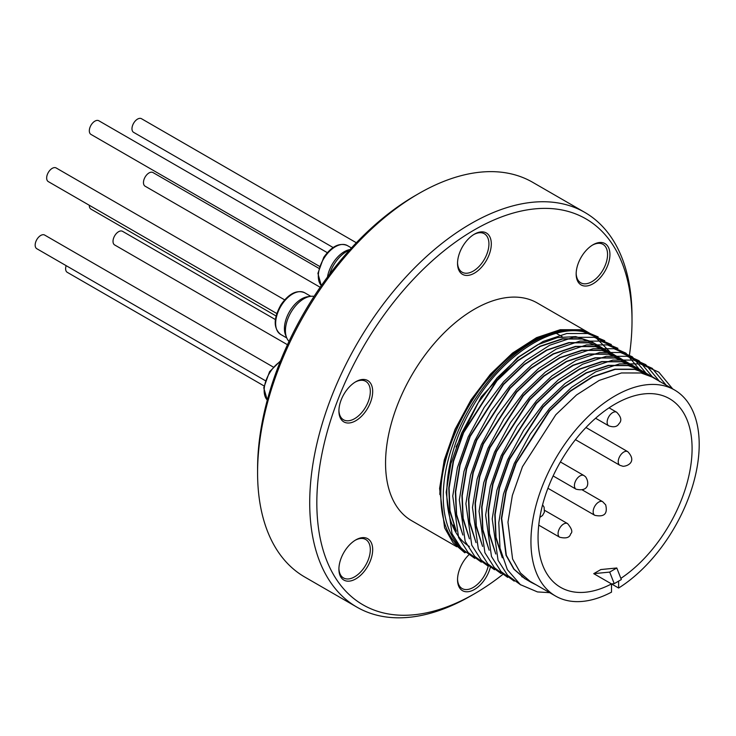 <?xml version="1.0" encoding="UTF-8"?>
<svg xmlns="http://www.w3.org/2000/svg" width="736" height="736" viewBox="0 0 736 736"><rect width="100%" height="100%" fill="white"/><g stroke="black" fill="none" stroke-linecap="round" stroke-linejoin="round"><path stroke-width="1.1" d="M89.323 205.289A7.875 4.545 120 0 0 90.399 208.684A7.875 4.545 120 0 0 90.951 209.107L276.046 315.965M333.104 247.526L133.612 132.351A7.875 4.545 -60 0 1 134.449 121.974A7.875 4.545 -60 0 1 141.487 118.708L356.353 242.76M320.178 287.27L145.102 186.19A7.875 4.545 -60 0 1 144.624 177.992A7.875 4.545 -60 0 1 151.837 172.187A7.875 4.545 -60 0 1 152.978 172.546L318.826 268.3M287.463 344.724L114.65 244.95A7.875 4.545 -60 0 1 113.519 243.726A7.875 4.545 -60 0 1 115.414 234.683A7.875 4.545 -60 0 1 122.526 231.316L275.365 319.553M265.264 380.622L36.8 248.713A7.875 4.545 -60 0 1 38.53 237.259A7.875 4.545 -60 0 1 44.675 235.069L273.148 366.979M314.079 296.387A26.137 15.097 120 0 0 310.509 296.341A26.137 15.097 120 0 0 292.026 310.601A26.137 15.097 120 0 0 286.644 337.677A26.137 15.097 120 0 0 289.036 341.348M286.644 337.677L285.55 335A24.205 13.975 -60 0 1 290.536 309.93A24.205 13.975 -60 0 1 307.648 296.728L310.509 296.341M276.764 313.508L48.291 181.599A7.875 4.545 -60 0 1 48.042 172.96A7.875 4.545 -60 0 1 55.623 167.725A7.875 4.545 -60 0 1 56.166 167.964L284.639 299.865M349.499 250.111A26.137 15.097 120 0 0 334.687 263.396A26.137 15.097 120 0 0 329.599 274.224M327.456 277.086A24.205 13.975 -60 0 1 333.196 262.724A24.205 13.975 -60 0 1 349.996 249.568M319.415 266.303L90.951 134.403A7.875 4.545 -60 0 1 89.323 130.714A7.875 4.545 -60 0 1 92.791 122.838A7.875 4.545 -60 0 1 98.826 120.759L327.299 252.66M355.792 578.892A23.883 13.791 -60 0 1 338.91 569.149A23.883 13.791 -60 0 1 355.792 539.902L355.792 539.902A23.883 13.791 -60 0 1 372.683 549.654A23.883 13.791 -60 0 1 355.792 578.892M338.919 568.44A22.2 12.816 120 0 0 343.51 577.944A22.2 12.816 120 0 0 354.605 576.84A22.2 12.816 120 0 0 369.113 557.281A22.2 12.816 120 0 0 365.709 539.488A22.2 12.816 120 0 0 355.194 540.261M593.041 283.756A23.883 13.791 -60 0 1 576.159 274.004A23.883 13.791 -60 0 1 593.041 244.757L593.041 244.757A23.883 13.791 -60 0 1 609.932 254.509A23.883 13.791 -60 0 1 593.041 283.756M576.168 273.304A22.2 12.816 120 0 0 580.759 282.799A22.2 12.816 120 0 0 591.864 281.704A22.2 12.816 120 0 0 606.363 262.136A22.2 12.816 120 0 0 602.959 244.343A22.2 12.816 120 0 0 592.443 245.116M474.416 273.157A23.883 13.791 -60 0 1 457.534 263.405A23.883 13.791 -60 0 1 474.416 234.158L474.416 234.158A23.883 13.791 -60 0 1 491.308 243.91A23.883 13.791 -60 0 1 474.416 273.157M457.544 262.706A22.2 12.816 120 0 0 462.134 272.2A22.2 12.816 120 0 0 473.239 271.106A22.2 12.816 120 0 0 487.738 251.537A22.2 12.816 120 0 0 484.334 233.744A22.2 12.816 120 0 0 473.818 234.517M490.286 567.52A23.883 13.791 -60 0 1 474.416 589.49A23.883 13.791 -60 0 1 457.534 579.747A23.883 13.791 -60 0 1 468.712 554.944M457.544 579.039A22.2 12.816 120 0 0 462.134 588.542A22.2 12.816 120 0 0 473.239 587.438A22.2 12.816 120 0 0 488.198 566.159M355.792 420.725A23.883 13.791 -60 0 1 338.91 410.982A23.883 13.791 -60 0 1 355.792 381.736L355.792 381.736A23.883 13.791 -60 0 1 372.683 391.478A23.883 13.791 -60 0 1 355.792 420.725M338.919 410.274A22.2 12.816 120 0 0 343.51 419.778A22.2 12.816 120 0 0 354.605 418.674A22.2 12.816 120 0 0 369.113 399.105A22.2 12.816 120 0 0 365.709 381.322A22.2 12.816 120 0 0 355.194 382.094M257.582 472.714L257.582 468.611A222.87 128.68 120 0 1 415.168 195.647A222.87 128.68 120 0 1 415.178 195.647L418.729 193.596A227.902 131.578 120 0 0 257.582 472.714A227.902 131.578 120 0 0 304.778 577.042L356.914 607.145A227.902 131.578 120 0 0 470.865 595.856L470.865 595.856A227.902 131.578 120 0 0 470.874 595.856L474.416 593.805A222.87 128.68 120 0 0 474.426 593.805A222.87 128.68 120 0 0 502.605 574.595M629.473 354.844A222.87 128.68 120 0 0 632.012 320.841L632.012 316.738A227.902 131.578 120 0 0 584.816 212.41L532.68 182.307A227.902 131.578 120 0 0 418.729 193.596L415.168 195.647M584.816 212.41A227.902 131.578 120 0 0 470.865 223.698A227.902 131.578 120 0 0 321.982 424.525A227.902 131.578 120 0 0 356.914 607.145M632.012 320.841A222.87 128.68 120 0 0 474.416 229.853A222.87 128.68 120 0 0 316.83 502.817A222.87 128.68 120 0 0 474.416 593.805M590.916 341.706A118.974 68.696 120 0 0 590.005 341.228M618.626 581.118L618.626 588.036A118.974 68.696 120 0 0 699.2 444.461A118.974 68.696 120 0 0 674.562 389.997A118.974 68.696 120 0 0 582.875 421.866A118.974 68.696 120 0 0 530.941 541.604A118.974 68.696 120 0 0 555.579 596.068A118.974 68.696 120 0 0 611.515 592.14L611.515 583.924L593.74 573.657L609.693 572.093L614.229 583.657L611.515 583.924A108.919 62.891 120 0 1 560.611 587.365A108.919 62.891 120 0 1 538.053 537.501A108.919 62.891 120 0 1 585.598 427.883A108.919 62.891 120 0 1 669.53 398.7A108.919 62.891 120 0 1 692.088 448.564A108.919 62.891 120 0 1 620.871 578.367M610.926 352.903L593.989 335.736L537.262 302.984A125.681 72.56 120 0 0 440.413 336.656A125.681 72.56 120 0 0 385.554 463.137A125.681 72.56 120 0 0 411.58 520.665L456.743 546.738M593.989 335.736L580.235 330.62L559.535 330.593L536.102 338.44L512.274 353.749L490.452 374.596L471.224 399.998L455.354 429.3L444.7 459.595L440.073 487.802L439.824 494.472M598.202 336.941L581.109 329.728L560.216 329.71L536.553 337.64L512.495 353.096L490.461 374.155L471.04 399.804L455.023 429.392L444.268 459.991L439.594 488.483L444.599 527.832L453.008 542.671L464.766 552.8L466.008 552.092C449.236 541.558 440.846 522.551 440.836 495.052C440.082 459.485 462.006 407.128 491.455 375.194C522.956 338.256 568.128 320.666 592.793 335.128A125.681 72.56 120 0 0 496.726 371.459A125.681 72.56 120 0 0 443.256 496.45A125.681 72.56 120 0 0 469.283 553.987M618.626 588.036L611.515 583.933M453.496 525.09A118.974 68.696 120 0 0 456.127 530.674M596.602 344.65L591.505 341.688L575.708 336.591L557.474 337.612L537.74 344.715L517.721 357.494L481.234 396.842L456.053 446.954M469.329 546.452C437.745 527.243 439.861 460.782 472.751 406.502C504.206 351.431 560.344 318.21 592.793 335.128M658.573 380.77L653.927 377.697L641.093 372.977L621.432 372.968L599.168 380.429L576.527 394.965L555.8 414.754L522.468 466.679L512.357 495.438L507.96 522.21L512.587 559.01L520.407 572.93L531.346 582.461L536.158 584.853M649.216 375.02L634.515 369.187L614.854 369.168L592.59 376.63L569.949 391.166L549.231 410.964L515.899 462.889L505.779 491.648L501.382 518.411L506.009 555.22L513.829 569.13L524.777 578.662L529.58 581.054M642.638 371.229L627.946 365.387L608.276 365.378L586.012 372.839L563.371 387.366L542.653 407.164L509.321 459.089L499.201 487.848L494.804 514.62L495.843 537.97L502.329 557.814M636.06 367.43L621.368 361.588L601.698 361.578L579.444 369.04L556.802 383.576L536.075 403.365L502.743 455.29L492.623 484.049L488.235 510.821L489.265 534.18L495.751 554.015M629.482 363.63L614.79 357.797L595.12 357.779L572.866 365.24L550.224 379.776L529.497 399.574L496.165 451.499L486.054 480.258L481.657 507.021L482.687 530.38L489.173 550.224M622.904 359.84L608.212 353.998L588.552 353.988L566.288 361.44L543.646 375.976L522.919 395.775L489.587 447.7L479.476 476.459L475.079 503.222L476.118 526.58L482.595 546.425M616.336 356.04L601.634 350.198L581.974 350.189L559.71 357.65L537.068 372.186L516.341 391.975L483.018 443.9L472.898 472.659L468.501 499.431L469.54 522.79L476.026 542.625M609.758 352.24L595.056 346.398L575.396 346.389L553.132 353.85L530.49 368.386L509.772 388.176L476.44 440.11L466.32 468.86L461.923 495.632L462.962 518.99L469.448 538.835M603.18 348.441L588.487 342.608L568.818 342.599L546.554 350.051L523.922 364.587L503.194 384.385L469.862 436.31L459.742 465.069L455.345 491.832L456.384 515.191L462.87 535.035M594.743 343.528L581.909 338.808L562.24 338.799L539.985 346.26L517.344 360.787L496.616 380.586L463.284 432.51L453.164 461.27L448.776 488.042L449.806 511.4L456.292 531.236M651.894 376.906L650.688 376.041M653.927 377.697L647.616 374.118L634.846 369.408L615.204 369.371L592.958 376.804L570.326 391.313L549.599 411.074L516.258 462.962L506.129 491.703L501.713 518.466L506.322 555.312L514.142 569.241L525.09 578.781L529.488 581.008M647.358 373.897L641.038 370.318L628.268 365.617L608.626 365.58L586.38 373.005L563.748 387.513L543.021 407.275L509.68 459.163L499.551 487.904L495.135 514.666L496.027 537.225L501.961 556.6M521.732 576.674L522.91 577.208M638.747 369.316L637.542 368.451M640.78 370.107L634.46 366.519L621.699 361.818L602.048 361.781L579.802 369.214L557.17 383.714L536.452 403.484L503.102 455.363L492.973 484.113L488.557 510.876L489.449 533.425L495.383 552.81M631.35 364.927L627.882 362.719L615.121 358.018L595.47 357.981L573.224 365.415L550.592 379.914L529.874 399.685L496.533 451.564L486.395 480.314L481.988 507.076L482.871 529.635L488.814 549.01M627.624 362.508L621.304 358.929L608.543 354.228L588.892 354.191L566.646 361.615L544.014 376.124L523.296 395.885L489.955 447.773L479.826 476.514L475.41 503.277L476.293 525.835L482.236 545.21M621.046 358.717L614.735 355.129L601.965 350.428L582.323 350.391L560.068 357.816L537.446 372.324L516.718 392.095L483.377 443.974L473.248 472.724L468.832 499.477L469.715 522.036L475.658 541.42M612.435 354.126L611.23 353.262M614.468 354.918L608.157 351.33L595.387 346.628L575.745 346.592L553.5 354.025L530.868 368.524L510.14 388.295L476.799 440.174L466.67 468.924L462.254 495.687L463.137 518.245L469.08 537.62M607.899 351.118L601.579 347.539L588.818 342.838L569.167 342.801L546.922 350.226L524.29 364.734L503.562 384.496L470.221 436.384L460.092 465.124L455.676 491.887L456.568 514.446L462.502 533.821M601.321 347.328L595.001 343.74L582.24 339.038L562.589 339.002L540.344 346.426L517.712 360.934L496.993 380.705L463.643 432.584L453.514 461.325L449.107 488.088L449.99 510.646L455.934 530.03M672.686 388.912L658.794 372.131L640.302 363.897L619.399 363.878L595.746 371.809L571.679 387.265L549.645 408.324L530.233 433.973L514.206 463.56L503.452 494.169L498.787 522.652L500.002 548.173L507.352 569.664L520.38 584.642L537.482 591.928L549.691 592.664M666.108 385.112L652.216 368.331L633.724 360.106L612.821 360.088L589.168 368.009L565.101 383.474L543.067 404.524L523.655 430.183L507.628 459.77L496.883 490.369L492.209 518.852L498.06 560.326L507.628 575.359L520.784 584.936M659.714 381.662L645.776 364.642L627.146 356.307L606.252 356.288L582.59 364.219L558.523 379.675L536.489 400.724L517.077 426.383L501.06 455.97L490.305 486.57L485.631 515.062L491.492 556.526L501.05 571.568L514.206 581.146M652.961 377.522L639.06 360.741L620.568 352.507L599.674 352.489L576.012 360.419L551.945 375.875L529.92 396.934L510.499 422.584L494.482 452.171L483.727 482.779L479.053 511.262L484.914 552.736L494.472 567.769L507.628 577.346M646.098 373.189L632.27 356.776L613.99 348.708L593.096 348.698L569.434 356.62L545.376 372.085L523.342 393.134L503.921 418.793L487.904 448.38L477.149 478.98L472.475 507.463L478.336 548.936L487.894 563.969L501.06 573.546M639.805 369.932L625.913 353.142L607.412 344.917L586.518 344.899L562.865 352.829L538.798 368.285L516.764 389.335L497.352 414.994L481.326 444.581L470.571 475.18L465.897 503.672L471.758 545.137L481.316 560.179L494.482 569.747M617.936 348.33L600.843 341.118L579.94 341.099L556.287 349.03L532.22 364.486L510.186 385.544L490.774 411.194L474.748 440.781L463.993 471.38L459.328 499.873L465.18 541.337L474.748 556.379L487.904 565.956M611.358 344.531L594.265 337.318L573.372 337.3L549.709 345.23L525.642 360.686L503.608 381.745L484.196 407.394L468.179 436.991L457.424 467.59L452.75 496.073L458.602 537.547L468.17 552.58L481.326 562.157M604.78 340.731L587.687 333.528L566.794 333.509L543.131 341.44L519.064 356.896L497.03 377.945L477.618 403.604L461.601 433.191L450.846 463.79L446.172 492.283L452.033 533.747L461.592 548.78L474.748 558.357M614.229 583.657L621.331 579.554L616.796 567.98L600.843 569.554L593.74 573.657M616.796 567.98L609.693 572.093M263.976 385.894L67.252 272.32A7.875 4.545 -60 0 1 66.157 265.659M280.177 361.661A24.049 13.883 120 0 0 270.232 371.974A24.049 13.883 120 0 0 267.297 400.08M281.722 304.86A24.049 13.883 120 0 0 280.628 334.411C273.249 328.173 273.406 318.219 281.078 304.557C288.99 293.498 296.856 289.57 304.676 292.762A24.049 13.883 120 0 0 281.722 304.86M321.292 285.66L317.915 273.35L323.73 257.352C331.642 246.293 339.508 242.365 347.337 245.557A24.049 13.883 120 0 0 324.383 257.655A24.049 13.883 120 0 0 321.319 285.623M583.933 475.539L585.534 476.762C589.518 482.218 589.076 492.255 576.058 489.182A7.875 4.545 -60 0 1 575.506 488.75A7.875 4.545 -60 0 1 576.371 479.568A7.875 4.545 -60 0 1 583.933 475.539L560.4 461.95M608.773 425.85A7.875 4.545 -60 0 1 609.61 415.472A7.875 4.545 -60 0 1 616.648 412.206C621.258 416.926 622.03 420.753 618.967 423.697C617.173 426.852 613.769 427.57 608.773 425.85L595.59 418.241M619.859 465.29A7.875 4.545 -60 0 1 619.39 457.093A7.875 4.545 -60 0 1 626.603 451.297A7.875 4.545 -60 0 1 627.734 451.646C636.99 461.38 628.084 466.21 623.024 466.302L619.859 465.29L575.442 439.65M602.664 501.685L605.691 504.868C607.264 511.658 606.354 517.721 594.789 515.32A7.875 4.545 -60 0 1 593.658 514.096A7.875 4.545 -60 0 1 595.553 505.052A7.875 4.545 -60 0 1 602.664 501.685L582.222 489.882M567.576 523.6C571.854 528.724 572.884 532.128 570.667 533.802C569.774 537.611 566.122 538.752 559.7 537.234A7.875 4.545 -60 0 1 559.24 529.018A7.875 4.545 -60 0 1 567.576 523.6L544.658 510.37M267.288 400.117L263.755 387.808L269.578 371.671L280.49 360.888M286.764 337.953L280.628 334.411M474.426 593.805L470.865 595.856M539.847 517.39L542.524 515.504L544.392 512.146L544.106 507.178L542.588 504.786M596.878 345.147L597.558 345.534M603.456 348.947L604.127 349.333M610.034 352.737L610.705 353.133M616.612 356.537L617.283 356.923M623.19 360.336L623.861 360.723M629.758 364.127L630.439 364.522M636.336 367.926L637.008 368.313M642.914 371.726L643.586 372.112M649.492 375.516L674.562 389.997M452.327 524.842L453.321 525.421M556.204 333.27L562.267 336.775M527.381 579.784L555.579 596.068M531.346 582.461L525.09 578.781M634.202 366.307L627.882 362.719M538.752 525.145L559.7 537.234M547.915 488.262L594.789 515.32M585.939 427.515L627.734 451.646M609.068 407.836L616.648 412.206M576.058 489.182L553.122 475.944M351.477 247.949L347.337 245.557M310.804 296.304L304.676 292.762"/></g></svg>
